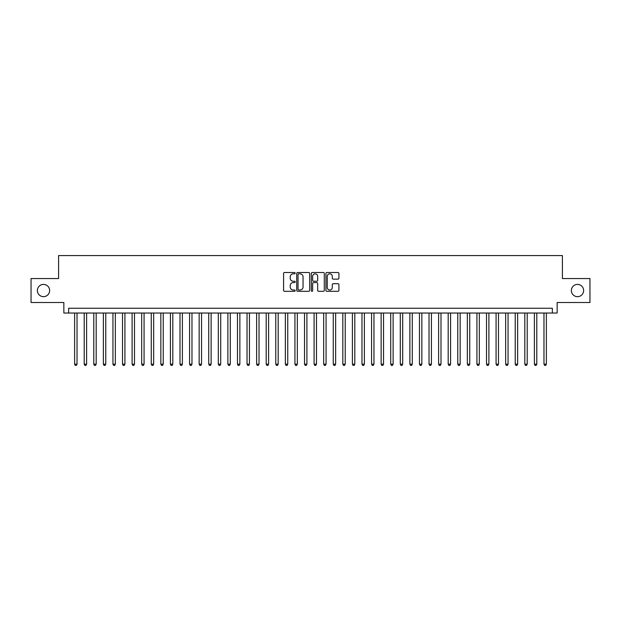 <?xml version="1.0" encoding="UTF-8"?>
<svg xmlns="http://www.w3.org/2000/svg" width="621" height="621" viewBox="0 0 621 621"><rect width="100%" height="100%" fill="white"/><g stroke="black" fill="none" stroke-linecap="round" stroke-linejoin="round"><path stroke-width="0.93" d="M295.177 273.162A0.66 0.66 0 0 0 294.517 272.51L284.527 272.51A0.939 0.939 0 0 0 283.587 273.45L283.587 290.372A0.939 0.939 0 0 0 284.527 291.311L294.517 291.311A0.66 0.66 0 0 0 295.177 290.651A0.66 0.66 0 0 0 294.517 289.991L293.221 289.991A3.012 3.012 0 0 1 290.217 286.987L290.217 285.575A3.012 3.012 0 0 1 293.221 282.563L294.517 282.563A0.66 0.66 0 0 0 295.177 281.911A0.66 0.66 0 0 0 294.517 281.251L293.221 281.251A3.012 3.012 0 0 1 290.217 278.239L290.217 276.834A3.012 3.012 0 0 1 293.221 273.822L294.517 273.822A0.66 0.66 0 0 0 295.177 273.162M571.367 290.527A6.132 6.132 0 0 0 577.499 296.659A6.132 6.132 0 0 0 583.631 290.527A6.132 6.132 0 0 0 577.499 284.402A6.132 6.132 0 0 0 571.367 290.527M37.369 290.527A6.132 6.132 0 0 0 43.501 296.659A6.132 6.132 0 0 0 49.633 290.527A6.132 6.132 0 0 0 43.501 284.402A6.132 6.132 0 0 0 37.369 290.527M337.979 279.132A0.939 0.939 0 0 0 338.919 278.192L338.919 273.45A0.939 0.939 0 0 0 337.979 272.51L326.879 272.51A0.939 0.939 0 0 0 325.94 273.45L325.94 290.372A0.939 0.939 0 0 0 326.879 291.311L337.979 291.311A0.939 0.939 0 0 0 338.919 290.372L338.919 284.635A0.939 0.939 0 0 0 337.979 283.696L333.229 283.696A0.939 0.939 0 0 0 332.289 284.635L332.289 287.476A2.515 2.515 0 0 1 329.774 289.991A2.515 2.515 0 0 1 327.259 287.476L327.259 276.337A2.515 2.515 0 0 1 329.774 273.822A2.515 2.515 0 0 1 332.289 276.337L332.289 278.192A0.939 0.939 0 0 0 333.229 279.132L337.979 279.132M552.356 313.038L557.146 313.038L557.146 302.505L589.95 302.505L589.95 278.557L562.409 278.557L562.409 255.565L58.591 255.565L58.591 278.557L31.05 278.557L31.05 302.505L63.854 302.505L63.854 313.038L552.356 313.038L552.356 308.249L68.644 308.249L68.644 313.038M309.677 273.45A0.939 0.939 0 0 0 308.738 272.51L297.645 272.51A0.939 0.939 0 0 0 296.706 273.45L296.706 290.372A0.939 0.939 0 0 0 297.645 291.311L308.738 291.311A0.939 0.939 0 0 0 309.677 290.372L309.677 273.45M312.262 272.51L323.355 272.51A0.939 0.939 0 0 1 324.294 273.45L324.294 290.372A0.939 0.939 0 0 1 323.355 291.311L318.612 291.311A0.939 0.939 0 0 1 317.673 290.372L317.673 283.51A0.939 0.939 0 0 0 316.726 282.563L313.582 282.563A0.939 0.939 0 0 0 312.642 283.51L312.642 290.651A0.66 0.66 0 0 1 311.983 291.311A0.66 0.66 0 0 1 311.323 290.651L311.323 273.45A0.939 0.939 0 0 1 312.262 272.51M298.678 273.822A0.66 0.66 0 0 0 298.018 274.482L298.018 289.339A0.66 0.66 0 0 0 298.678 289.991L300.044 289.991A3.012 3.012 0 0 0 303.048 286.987L303.048 276.834A3.012 3.012 0 0 0 300.044 273.822L298.678 273.822M317.673 276.384A2.515 2.515 0 0 0 315.157 273.869A2.515 2.515 0 0 0 312.642 276.384L312.642 280.312A0.939 0.939 0 0 0 313.582 281.251L316.726 281.251A0.939 0.939 0 0 0 317.673 280.312L317.673 276.384M74.629 313.038L74.629 364.185L77.027 364.185L77.027 313.038M77.027 364.185L76.305 365.435L75.351 365.435L74.629 364.185M84.208 313.038L84.208 364.185L86.606 364.185L86.606 313.038M86.606 364.185L85.884 365.435L84.93 365.435L84.208 364.185M93.787 313.038L93.787 364.185L96.185 364.185L96.185 313.038M96.185 364.185L95.463 365.435L94.508 365.435L93.787 364.185M103.365 313.038L103.365 364.185L105.764 364.185L105.764 313.038M105.764 364.185L105.042 365.435L104.087 365.435L103.365 364.185M112.944 313.038L112.944 364.185L115.343 364.185L115.343 313.038M115.343 364.185L114.621 365.435L113.666 365.435L112.944 364.185M122.523 313.038L122.523 364.185L124.922 364.185L124.922 313.038M124.922 364.185L124.2 365.435L123.245 365.435L122.523 364.185M132.102 313.038L132.102 364.185L134.493 364.185L134.493 313.038M134.493 364.185L133.779 365.435L132.824 365.435L132.102 364.185M141.681 313.038L141.681 364.185L144.072 364.185L144.072 313.038M144.072 364.185L143.358 365.435L142.395 365.435L141.681 364.185M151.26 313.038L151.26 364.185L153.651 364.185L153.651 313.038M153.651 364.185L152.937 365.435L151.974 365.435L151.26 364.185M160.839 313.038L160.839 364.185L163.23 364.185L163.23 313.038M163.23 364.185L162.516 365.435L161.553 365.435L160.839 364.185M170.418 313.038L170.418 364.185L172.809 364.185L172.809 313.038M172.809 364.185L172.095 365.435L171.132 365.435L170.418 364.185M179.997 313.038L179.997 364.185L182.388 364.185L182.388 313.038M182.388 364.185L181.674 365.435L180.711 365.435L179.997 364.185M189.576 313.038L189.576 364.185L191.967 364.185L191.967 313.038M191.967 364.185L191.252 365.435L190.29 365.435L189.576 364.185M199.155 313.038L199.155 364.185L201.546 364.185L201.546 313.038M201.546 364.185L200.824 365.435L199.869 365.435L199.155 364.185M208.726 313.038L208.726 364.185L211.124 364.185L211.124 313.038M211.124 364.185L210.403 365.435L209.448 365.435L208.726 364.185M218.305 313.038L218.305 364.185L220.703 364.185L220.703 313.038M220.703 364.185L219.981 365.435L219.027 365.435L218.305 364.185M227.884 313.038L227.884 364.185L230.282 364.185L230.282 313.038M230.282 364.185L229.56 365.435L228.606 365.435L227.884 364.185M237.463 313.038L237.463 364.185L239.861 364.185L239.861 313.038M239.861 364.185L239.139 365.435L238.185 365.435L237.463 364.185M247.042 313.038L247.042 364.185L249.44 364.185L249.44 313.038M249.44 364.185L248.718 365.435L247.763 365.435L247.042 364.185M256.62 313.038L256.62 364.185L259.019 364.185L259.019 313.038M259.019 364.185L258.297 365.435L257.342 365.435L256.62 364.185M266.199 313.038L266.199 364.185L268.598 364.185L268.598 313.038M268.598 364.185L267.876 365.435L266.921 365.435L266.199 364.185M275.778 313.038L275.778 364.185L278.169 364.185L278.169 313.038M278.169 364.185L277.455 365.435L276.5 365.435L275.778 364.185M285.357 313.038L285.357 364.185L287.748 364.185L287.748 313.038M287.748 364.185L287.034 365.435L286.071 365.435L285.357 364.185M294.936 313.038L294.936 364.185L297.327 364.185L297.327 313.038M297.327 364.185L296.613 365.435L295.65 365.435L294.936 364.185M304.515 313.038L304.515 364.185L306.906 364.185L306.906 313.038M306.906 364.185L306.192 365.435L305.229 365.435L304.515 364.185M314.094 313.038L314.094 364.185L316.485 364.185L316.485 313.038M316.485 364.185L315.771 365.435L314.808 365.435L314.094 364.185M323.673 313.038L323.673 364.185L326.064 364.185L326.064 313.038M326.064 364.185L325.35 365.435L324.387 365.435L323.673 364.185M333.252 313.038L333.252 364.185L335.643 364.185L335.643 313.038M335.643 364.185L334.929 365.435L333.966 365.435L333.252 364.185M342.831 313.038L342.831 364.185L345.222 364.185L345.222 313.038M345.222 364.185L344.5 365.435L343.545 365.435L342.831 364.185M352.402 313.038L352.402 364.185L354.801 364.185L354.801 313.038M354.801 364.185L354.079 365.435L353.124 365.435L352.402 364.185M361.981 313.038L361.981 364.185L364.38 364.185L364.38 313.038M364.38 364.185L363.658 365.435L362.703 365.435L361.981 364.185M371.56 313.038L371.56 364.185L373.958 364.185L373.958 313.038M373.958 364.185L373.237 365.435L372.282 365.435L371.56 364.185M381.139 313.038L381.139 364.185L383.537 364.185L383.537 313.038M383.537 364.185L382.815 365.435L381.861 365.435L381.139 364.185M390.718 313.038L390.718 364.185L393.116 364.185L393.116 313.038M393.116 364.185L392.394 365.435L391.44 365.435L390.718 364.185M400.297 313.038L400.297 364.185L402.695 364.185L402.695 313.038M402.695 364.185L401.973 365.435L401.019 365.435L400.297 364.185M409.876 313.038L409.876 364.185L412.274 364.185L412.274 313.038M412.274 364.185L411.552 365.435L410.597 365.435L409.876 364.185M419.454 313.038L419.454 364.185L421.845 364.185L421.845 313.038M421.845 364.185L421.131 365.435L420.176 365.435L419.454 364.185M429.033 313.038L429.033 364.185L431.424 364.185L431.424 313.038M431.424 364.185L430.71 365.435L429.748 365.435L429.033 364.185M438.612 313.038L438.612 364.185L441.003 364.185L441.003 313.038M441.003 364.185L440.289 365.435L439.326 365.435L438.612 364.185M448.191 313.038L448.191 364.185L450.582 364.185L450.582 313.038M450.582 364.185L449.868 365.435L448.905 365.435L448.191 364.185M457.77 313.038L457.77 364.185L460.161 364.185L460.161 313.038M460.161 364.185L459.447 365.435L458.484 365.435L457.77 364.185M467.349 313.038L467.349 364.185L469.74 364.185L469.74 313.038M469.74 364.185L469.026 365.435L468.063 365.435L467.349 364.185M476.928 313.038L476.928 364.185L479.319 364.185L479.319 313.038M479.319 364.185L478.605 365.435L477.642 365.435L476.928 364.185M486.507 313.038L486.507 364.185L488.898 364.185L488.898 313.038M488.898 364.185L488.176 365.435L487.221 365.435L486.507 364.185M496.078 313.038L496.078 364.185L498.477 364.185L498.477 313.038M498.477 364.185L497.755 365.435L496.8 365.435L496.078 364.185M505.657 313.038L505.657 364.185L508.056 364.185L508.056 313.038M508.056 364.185L507.334 365.435L506.379 365.435L505.657 364.185M515.236 313.038L515.236 364.185L517.635 364.185L517.635 313.038M517.635 364.185L516.913 365.435L515.958 365.435L515.236 364.185M524.815 313.038L524.815 364.185L527.213 364.185L527.213 313.038M527.213 364.185L526.492 365.435L525.537 365.435L524.815 364.185M534.394 313.038L534.394 364.185L536.792 364.185L536.792 313.038M536.792 364.185L536.07 365.435L535.116 365.435L534.394 364.185M543.973 313.038L543.973 364.185L546.371 364.185L546.371 313.038M546.371 364.185L545.649 365.435L544.695 365.435L543.973 364.185"/></g></svg>
